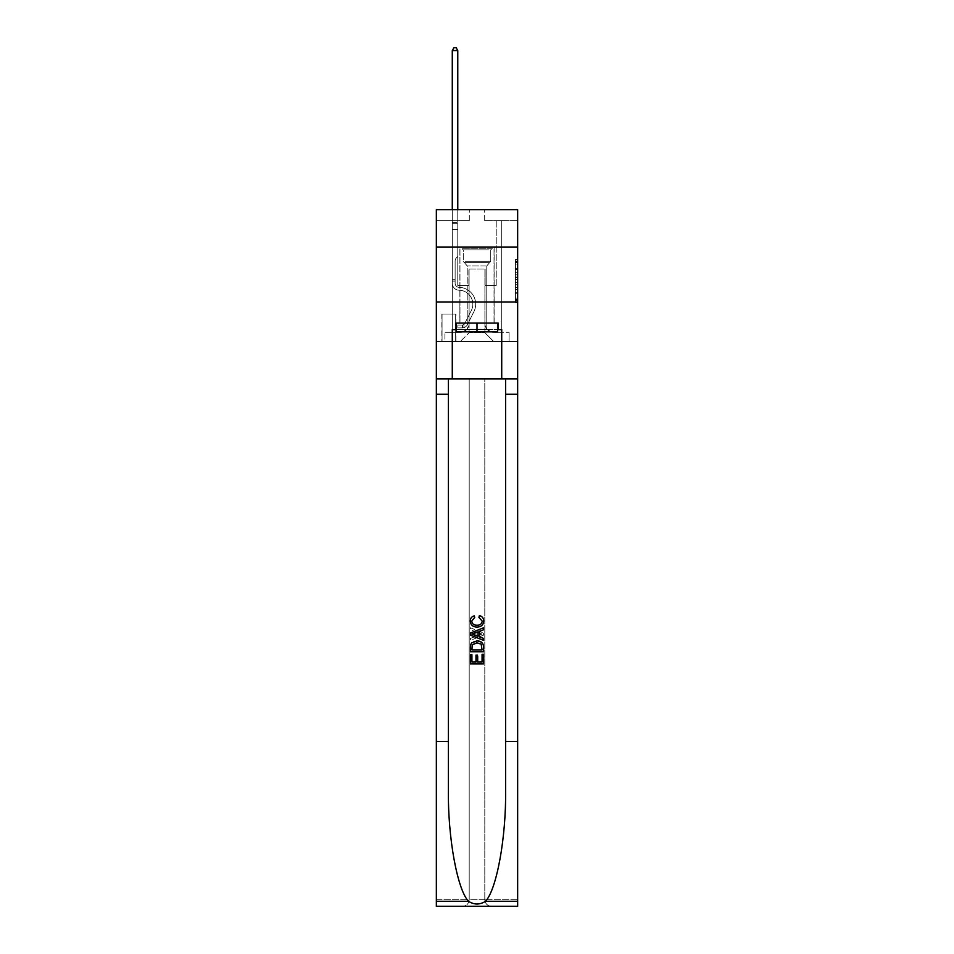 <?xml version="1.0" encoding="UTF-8"?>
<svg xmlns="http://www.w3.org/2000/svg" width="954" height="954" viewBox="0 0 954 954"><rect width="100%" height="100%" fill="white"/><g stroke="black" fill="none" stroke-linecap="round" stroke-linejoin="round"><path stroke-width="0.72" stroke-dasharray="4.77 3.58" d="M515.458 272.677L515.458 279.57L517.652 279.57L517.652 300.498L517.652 261.67L517.652 279.57L515.458 279.57L515.458 261.026L515.458 302.656L515.458 259.512L515.458 299.639L517.652 299.639L515.458 299.639L517.652 299.639L515.458 299.639L515.458 292.735L515.458 302.656L517.652 302.656L517.652 259.512L517.652 299.532L517.652 282.599L515.458 282.599L517.652 282.599L517.652 292.735L517.652 262.529L515.458 262.529L517.652 262.529L517.652 302.656L517.652 261.67L517.652 302.656L515.458 302.656L515.458 259.512L517.652 259.512L517.652 261.67L517.652 259.512L517.652 261.67L517.652 259.512L517.652 261.026L517.652 259.512L515.458 259.512L515.458 262.529L517.652 262.529L515.458 262.529L515.458 272.677L517.652 272.677M494.136 247.026L494.136 301.965L459.864 301.965L494.136 301.965L459.864 301.965L494.136 301.965L494.136 323.06L459.864 323.06L494.136 323.06L459.864 323.06L494.136 323.06L494.136 301.965L459.864 301.965L459.864 323.06L459.864 301.965L494.136 301.965L459.864 301.965L494.136 301.965L494.136 247.026L459.864 247.026L459.864 301.965L459.864 247.026L494.136 247.026M455.905 314.045L441.833 314.045L455.905 314.045L455.905 341.52L441.833 341.52L455.905 341.52M441.833 314.045L441.833 341.52M517.652 276.982L517.652 274.824L517.652 276.982L515.458 276.982L515.458 268.301L515.458 293.868L515.458 287.452L517.652 287.452L515.458 287.452L515.458 302.656L517.652 302.656L515.458 302.656L517.652 302.656L515.458 302.656L515.458 259.512L517.652 259.512L515.458 259.512L517.652 259.512L515.458 259.512L515.458 276.982L517.652 276.982M517.652 741.485L505.62 741.485L505.62 378.881L517.652 378.881L517.652 301.965L517.652 341.52L436.348 341.52L517.652 341.52L517.652 209.665L484.692 209.665L517.652 209.665L517.652 220.648L517.652 209.665L436.348 209.665L469.308 209.665L436.348 209.665L436.348 220.648L469.308 220.648L436.348 220.648L436.348 209.665L436.348 247.026L517.652 247.026L436.348 247.026L436.348 301.965L517.652 301.965L436.348 301.965L436.348 341.52L436.348 301.965L517.652 301.965L436.348 301.965L436.348 906.3L517.652 906.3L436.348 906.3L436.348 899.705L517.652 899.705L517.652 301.965L436.348 301.965L517.652 301.965L436.348 301.965L436.348 378.881L436.348 301.965M452.279 220.648L452.279 332.29L460.293 332.29A8.789 8.789 0 0 0 469.094 323.501L469.094 268.992L469.094 332.731L469.094 268.992L469.094 332.731L469.094 268.992L484.906 268.992L484.906 323.501A8.789 8.789 0 0 0 493.707 332.29L501.721 332.29L501.721 220.648L501.721 332.29L501.721 220.648L501.721 332.29L501.721 220.648L501.721 332.29L501.721 220.648L501.721 332.29L501.721 220.648L501.721 332.29L501.721 220.648L501.721 332.29L501.721 220.648L501.721 332.29L509.09 332.29L493.707 332.29L501.721 332.29L493.707 332.29L501.721 332.29L493.707 332.29L501.721 332.29L493.707 332.29L501.721 332.29L493.707 332.29L501.721 332.29L493.707 332.29L501.721 332.29L501.721 220.648L496.223 220.648L501.721 220.648L496.223 220.648L501.721 220.648L496.223 220.648L501.721 220.648L496.223 220.648L501.721 220.648L496.223 220.648L501.721 220.648L496.223 220.648L501.721 220.648L496.223 220.648L501.721 220.648L496.223 220.648L501.721 220.648L501.721 332.29L493.707 332.29A8.789 8.789 0 0 1 484.906 323.501A8.789 8.789 0 0 0 493.707 332.29A8.789 8.789 0 0 1 484.906 323.501A8.789 8.789 0 0 0 493.707 332.29A8.789 8.789 0 0 1 484.906 323.501A8.789 8.789 0 0 0 493.707 332.29A8.789 8.789 0 0 1 484.906 323.501A8.789 8.789 0 0 0 493.707 332.29A8.789 8.789 0 0 1 484.906 323.501A8.789 8.789 0 0 0 493.707 332.29A8.789 8.789 0 0 1 484.906 323.501A8.789 8.789 0 0 0 493.707 332.29A8.789 8.789 0 0 1 484.906 323.501L484.906 268.992L484.906 332.731L469.094 332.731L484.906 332.731L493.707 341.52L509.09 341.52L460.293 341.52L493.707 341.52L484.906 332.731L493.707 341.52L484.906 332.731L484.906 268.992L484.906 332.731L484.906 268.992L468.867 268.992L468.867 285.484L457.777 285.484L457.777 220.648L452.279 220.648L452.279 332.29L460.293 332.29A8.789 8.789 0 0 0 469.094 323.501L469.094 268.992L468.867 285.484L457.777 285.484L457.777 220.648L452.279 220.648L452.279 332.29L460.293 332.29L444.91 332.29L460.293 332.29L452.279 332.29L452.279 220.648L452.279 332.29L452.279 220.648L452.279 332.29L452.279 220.648L452.279 332.29L452.279 220.648L452.279 332.29L452.279 220.648L452.279 332.29L452.279 220.648L457.777 220.648L452.279 220.648L457.777 220.648L452.279 220.648L457.777 220.648L452.279 220.648L457.777 220.648L452.279 220.648L457.777 220.648L452.279 220.648L457.777 220.648L452.279 220.648L457.777 220.648L452.279 220.648L452.279 332.29L452.279 220.648M469.094 323.501L469.094 268.992L468.867 285.484L457.777 285.484L457.777 220.648L457.777 285.484L457.777 220.648L457.777 285.484L457.777 220.648L457.777 285.484L457.777 220.648L457.777 285.484L457.777 220.648L457.777 285.484L457.777 220.648L457.777 285.484L457.777 220.648L457.777 285.484L468.867 285.484L457.777 285.484L468.867 285.484L457.777 285.484L468.867 285.484L457.777 285.484L468.867 285.484L457.777 285.484L468.867 285.484L457.777 285.484L468.867 285.484L457.777 285.484L468.867 285.484L469.094 268.992L469.094 323.501A8.789 8.789 0 0 1 460.293 332.29A8.789 8.789 0 0 0 469.094 323.501A8.789 8.789 0 0 1 460.293 332.29A8.789 8.789 0 0 0 469.094 323.501A8.789 8.789 0 0 1 460.293 332.29A8.789 8.789 0 0 0 469.094 323.501A8.789 8.789 0 0 1 460.293 332.29A8.789 8.789 0 0 0 469.094 323.501A8.789 8.789 0 0 1 460.293 332.29A8.789 8.789 0 0 0 469.094 323.501A8.789 8.789 0 0 1 460.293 332.29A8.789 8.789 0 0 0 469.094 323.501M517.652 220.648L484.692 220.648L517.652 220.648M442.06 341.52L455.678 341.52L442.06 341.52L442.06 314.045L455.678 314.045L455.678 341.52L455.678 314.045L442.06 314.045L442.06 341.52M444.91 341.52L460.293 341.52L469.094 332.731L460.293 341.52L469.094 332.731L460.293 341.52L444.91 341.52L444.91 332.29L444.91 341.52M485.133 268.992L485.133 285.484L485.133 268.992M484.692 220.648L484.692 209.665L484.692 220.648M469.308 220.648L469.308 209.665L469.308 220.648M509.09 332.29L509.09 341.52L509.09 332.29M496.223 220.648L496.223 285.484L485.133 285.484L496.223 285.484L485.133 285.484L496.223 285.484L485.133 285.484L496.223 285.484L485.133 285.484L496.223 285.484L485.133 285.484L496.223 285.484L485.133 285.484L496.223 285.484L485.133 285.484L496.223 285.484L485.133 285.484L496.223 285.484L496.223 220.648M517.652 247.026L436.348 247.026M515.458 279.57L517.652 279.57L515.458 279.57M515.458 261.026L515.458 259.512L515.458 261.026L517.652 261.026L515.458 261.026M515.458 293.76L515.458 284.757L515.458 293.76L517.652 293.76L515.458 293.76M515.458 284.757L515.458 282.599L517.652 282.599L515.458 282.599L515.458 284.757L517.652 284.757L515.458 284.757M515.458 268.301L515.458 262.529L515.458 268.301L517.652 268.301L515.458 268.301M515.458 259.512L517.652 259.512L515.458 259.512L515.458 261.67L515.458 259.512L517.652 259.512M515.458 302.656L517.652 302.656L515.458 302.656L515.458 300.498L515.458 302.656M452.279 281.084L452.279 50.562L452.279 229.664L452.279 50.562L457.777 50.562L457.777 222.413L457.777 50.562L452.279 50.562L453.925 47.7L456.119 47.7L453.925 47.7L452.279 50.562L452.279 229.664L452.279 50.562L457.777 50.562L456.119 47.7L457.777 50.562L457.777 229.664L452.279 229.664L452.279 50.562L453.925 47.7L456.119 47.7L453.925 47.7L452.279 50.562L452.279 229.664L457.777 229.664L457.777 256.471L456.537 257.711A4.77 4.77 -8.7 0 0 455.13 261.086A4.77 4.77 171.3 0 1 456.537 257.711L457.777 256.471L457.777 50.562L452.279 50.562L457.777 50.562L456.119 47.7L457.777 50.562L457.777 229.664L452.279 229.664L452.279 283.29A6.916 6.916 -8.7 0 0 459.089 290.207A6.916 6.916 171.3 0 1 452.279 283.29L452.279 229.664L457.777 229.664L457.777 256.471L456.537 257.711A4.77 4.77 -34.1 0 0 455.13 261.086A4.77 4.77 145.9 0 1 456.537 257.711L457.777 256.471L457.777 50.562L452.279 50.562L453.925 47.7L456.119 47.7L453.925 47.7L452.279 50.562L452.279 222.413L452.279 50.562L457.777 50.562L456.119 47.7L457.777 50.562L457.777 229.664L452.279 229.664L452.279 283.29A6.916 6.916 -34.1 0 0 459.089 290.207A6.916 6.916 171.3 0 1 452.279 283.29L452.279 229.664L457.777 229.664L457.777 256.471L456.537 257.711A4.77 4.77 -34.1 0 0 455.13 261.086A4.77 4.77 145.9 0 1 456.537 257.711L457.777 256.471L457.777 50.562L452.279 50.562L453.925 47.7L456.119 47.7L453.925 47.7L452.279 50.562L452.279 223.224L452.279 50.562L457.777 50.562L456.119 47.7L457.777 50.562L457.777 229.664L452.279 229.664L452.279 283.29A6.916 6.916 -34.1 0 0 459.089 290.207A6.916 6.916 171.3 0 1 452.279 283.29L452.279 229.664L457.777 229.664L457.777 256.471L456.537 257.711A4.77 4.77 -34.1 0 0 455.13 261.086A4.77 4.77 145.9 0 1 456.537 257.711L457.777 256.471L457.777 50.562L452.279 50.562L453.925 47.7L456.119 47.7L453.925 47.7L452.279 50.562L452.279 283.29A6.916 6.916 -34.1 0 0 459.089 290.207A13.952 13.952 171.3 0 1 471.336 310.432A13.952 13.952 -8.7 0 0 459.089 290.207A6.916 6.916 145.9 0 1 452.279 283.29L452.279 229.664L457.777 229.664L457.777 256.471L456.537 257.711A4.77 4.77 -34.1 0 0 455.13 261.086A4.77 4.77 145.9 0 1 456.537 257.711L457.777 256.471L457.777 229.664L452.279 229.664L452.279 283.29A6.916 6.916 -34.1 0 0 459.089 290.207A6.916 6.916 145.9 0 1 452.279 283.29L452.279 229.664L457.777 229.664L457.777 223.224L457.777 256.471L456.537 257.711A4.77 4.77 -34.1 0 0 455.13 261.086A4.77 4.77 145.9 0 1 456.537 257.711L457.777 256.471L457.777 229.664L452.279 229.664L452.279 283.29A6.916 6.916 -34.1 0 0 459.089 290.207A6.916 6.916 145.9 0 1 452.279 283.29L452.279 229.664L457.777 229.664L457.777 222.413L457.777 256.471L456.537 257.711A4.77 4.77 -34.1 0 0 455.13 261.086A4.77 4.77 145.9 0 1 456.537 257.711L457.777 256.471L457.777 229.664L452.279 229.664L452.279 283.29A6.916 6.916 -34.1 0 0 459.089 290.207A13.952 13.952 145.9 0 1 471.336 310.432A13.952 13.952 -8.7 0 0 459.089 290.207A6.916 6.916 145.9 0 1 452.279 283.29L452.279 229.664L457.777 229.664L457.777 50.562L456.119 47.7L457.777 50.562L457.777 256.471L456.537 257.711A4.77 4.77 -34.1 0 0 455.13 261.086A4.77 4.77 145.9 0 1 456.537 257.711L457.777 256.471L457.777 229.664L452.279 229.664L452.279 283.29L452.279 281.084L455.13 281.084L455.13 279.76L452.279 279.76L455.13 279.76L455.13 283.29L455.13 261.086L455.13 283.29A4.066 4.066 -8.7 0 0 459.136 287.357A4.066 4.066 171.3 0 1 455.13 283.29L455.13 261.086L455.13 283.29L455.13 279.76L452.279 279.76L455.13 279.76L455.13 283.29A4.066 4.066 -34.1 0 0 459.136 287.357A4.066 4.066 171.3 0 1 455.13 283.29L455.13 261.086L455.13 283.29A4.066 4.066 -34.1 0 0 459.136 287.357A4.066 4.066 171.3 0 1 455.13 283.29L455.13 261.086L455.13 283.29L455.13 279.76L452.279 279.76L455.13 279.76L455.13 283.29A4.066 4.066 -34.1 0 0 459.136 287.357A16.814 16.814 171.3 0 1 473.888 311.708A16.814 16.814 -8.7 0 0 459.136 287.357A4.066 4.066 145.9 0 1 455.13 283.29L455.13 261.086L455.13 283.29A4.066 4.066 -34.1 0 0 459.136 287.357A4.066 4.066 145.9 0 1 455.13 283.29L455.13 261.086L455.13 283.29L455.13 279.76L452.279 279.76L455.13 279.76L455.13 283.29A4.066 4.066 -34.1 0 0 459.136 287.357A4.066 4.066 145.9 0 1 455.13 283.29L455.13 261.086L455.13 283.29A4.066 4.066 -34.1 0 0 459.136 287.357A16.814 16.814 145.9 0 1 473.888 311.708A16.814 16.814 -8.7 0 0 459.136 287.357A4.066 4.066 145.9 0 1 455.13 283.29L455.13 261.086L455.13 283.29L455.13 281.084L452.279 281.084M462.273 327.89A5.819 5.819 -8.7 0 0 467.365 324.682L473.888 311.708A16.814 16.814 -8.7 0 0 459.136 287.357A4.066 4.066 145.9 0 1 455.13 283.29A4.066 4.066 -34.1 0 0 459.136 287.357A4.066 4.066 145.9 0 1 455.13 283.29A4.066 4.066 145.9 0 0 459.136 287.357A16.814 16.814 145.9 0 1 473.888 311.708L467.365 324.682L473.888 311.708A16.814 16.814 -34.1 0 0 459.136 287.357A4.066 4.066 145.9 0 1 455.13 283.29A4.066 4.066 145.9 0 0 459.136 287.357A16.814 16.814 145.9 0 1 473.888 311.708A16.814 16.814 -34.1 0 0 459.136 287.357A4.066 4.066 145.9 0 1 455.13 283.29A4.066 4.066 145.9 0 0 459.136 287.357A4.066 4.066 145.9 0 1 455.13 283.29A4.066 4.066 145.9 0 0 459.136 287.357A16.814 16.814 145.9 0 1 473.888 311.708A16.814 16.814 -34.1 0 0 459.136 287.357A4.066 4.066 145.9 0 1 455.13 283.29A4.066 4.066 145.9 0 0 459.136 287.357A16.814 16.814 145.9 0 1 473.888 311.708L467.365 324.682L473.888 311.708A16.814 16.814 -34.1 0 0 459.136 287.357A4.066 4.066 145.9 0 1 455.13 283.29A4.066 4.066 145.9 0 0 459.136 287.357A4.066 4.066 145.9 0 1 455.13 283.29A4.066 4.066 145.9 0 0 459.136 287.357A16.814 16.814 145.9 0 1 473.888 311.708A16.814 16.814 -34.1 0 0 459.136 287.357A4.066 4.066 145.9 0 1 455.13 283.29A4.066 4.066 145.9 0 0 459.136 287.357A16.814 16.814 145.9 0 1 473.888 311.708A16.814 16.814 -34.1 0 0 459.136 287.357A16.814 16.814 -34.1 0 1 473.888 311.708L467.365 324.682A5.819 5.819 171.3 0 1 463.93 327.627A5.819 5.819 -8.7 0 0 467.365 324.682L473.888 311.708A16.814 16.814 -34.1 0 0 459.136 287.357A16.814 16.814 -34.1 0 1 473.888 311.708L467.365 324.682L473.888 311.708A16.814 16.814 -34.1 0 0 459.136 287.357A16.814 16.814 -34.1 0 1 473.888 311.708A16.814 16.814 -34.1 0 0 459.136 287.357A16.814 16.814 -34.1 0 1 473.888 311.708L467.365 324.682L473.888 311.708A16.814 16.814 -34.1 0 0 459.136 287.357A16.814 16.814 -34.1 0 1 473.888 311.708L467.365 324.682A5.819 5.819 145.9 0 1 463.93 327.627C462.237 327.985 462.237 327.985 463.93 327.627C462.237 327.985 462.237 327.985 463.93 327.627A5.819 5.819 -34.1 0 0 467.365 324.682L473.888 311.708A16.814 16.814 -34.1 0 0 459.136 287.357A16.814 16.814 -34.1 0 1 473.888 311.708A16.814 16.814 -34.1 0 0 459.136 287.357A16.814 16.814 -34.1 0 1 473.888 311.708L467.365 324.682L473.888 311.708A16.814 16.814 -34.1 0 0 459.136 287.357A16.814 16.814 -34.1 0 1 473.888 311.708L467.365 324.682A5.819 5.819 145.9 0 1 463.93 327.627C462.237 327.985 462.237 327.985 463.93 327.627C462.237 327.985 462.237 327.985 463.93 327.627A5.819 5.819 -34.1 0 0 467.365 324.682L473.888 311.708L467.365 324.682A5.819 5.819 145.9 0 1 463.93 327.627C462.237 327.985 462.237 327.985 463.93 327.627C462.237 327.985 462.237 327.985 463.93 327.627A5.819 5.819 -34.1 0 0 467.365 324.682L473.888 311.708L467.365 324.682A5.819 5.819 145.9 0 1 463.93 327.627C462.237 327.985 462.237 327.985 463.93 327.627C462.237 327.985 462.237 327.985 463.93 327.627A5.819 5.819 -34.1 0 0 467.365 324.682L473.888 311.708L467.365 324.682A5.819 5.819 145.9 0 1 463.93 327.627C462.237 327.985 462.237 327.985 463.93 327.627C462.237 327.985 462.237 327.985 463.93 327.627A5.819 5.819 -34.1 0 0 467.365 324.682L473.888 311.708L467.365 324.682A5.819 5.819 145.9 0 1 463.93 327.627C462.237 327.985 462.237 327.985 463.93 327.627C462.237 327.985 462.237 327.985 463.93 327.627A5.819 5.819 -34.1 0 0 467.365 324.682L473.888 311.708L467.365 324.682A5.819 5.819 145.9 0 1 463.93 327.627C462.237 327.985 462.237 327.985 463.93 327.627C462.237 327.985 462.237 327.985 463.93 327.627A5.819 5.819 -34.1 0 0 467.365 324.682A5.819 5.819 -8.7 0 1 462.273 327.89L462.273 325.04A2.969 2.969 -8.7 0 0 464.813 323.406L471.336 310.432A13.952 13.952 -8.7 0 0 459.089 290.207A6.916 6.916 145.9 0 1 452.279 283.29A6.916 6.916 -34.1 0 0 459.089 290.207A6.916 6.916 145.9 0 1 452.279 283.29A6.916 6.916 145.9 0 0 459.089 290.207A13.952 13.952 145.9 0 1 471.336 310.432L464.813 323.406L471.336 310.432A13.952 13.952 -34.1 0 0 459.089 290.207A6.916 6.916 145.9 0 1 452.279 283.29A6.916 6.916 145.9 0 0 459.089 290.207A13.952 13.952 145.9 0 1 471.336 310.432A13.952 13.952 -34.1 0 0 459.089 290.207A6.916 6.916 145.9 0 1 452.279 283.29A6.916 6.916 145.9 0 0 459.089 290.207A6.916 6.916 145.9 0 1 452.279 283.29A6.916 6.916 145.9 0 0 459.089 290.207A13.952 13.952 145.9 0 1 471.336 310.432A13.952 13.952 -34.1 0 0 459.089 290.207A6.916 6.916 145.9 0 1 452.279 283.29A6.916 6.916 145.9 0 0 459.089 290.207A13.952 13.952 145.9 0 1 471.336 310.432L464.813 323.406L471.336 310.432A13.952 13.952 -34.1 0 0 459.089 290.207A6.916 6.916 145.9 0 1 452.279 283.29A6.916 6.916 145.9 0 0 459.089 290.207A6.916 6.916 145.9 0 1 452.279 283.29A6.916 6.916 145.9 0 0 459.089 290.207A13.952 13.952 145.9 0 1 471.336 310.432A13.952 13.952 -34.1 0 0 459.089 290.207A6.916 6.916 145.9 0 1 452.279 283.29A6.916 6.916 145.9 0 0 459.089 290.207A13.952 13.952 145.9 0 1 471.336 310.432A13.952 13.952 -34.1 0 0 459.089 290.207A13.952 13.952 -34.1 0 1 471.336 310.432L464.813 323.406A2.969 2.969 171.3 0 1 463.93 324.455C462.261 325.219 462.261 325.219 463.93 324.455C462.261 325.219 462.261 325.219 463.93 324.455A2.969 2.969 -8.7 0 0 464.813 323.406L471.336 310.432A13.952 13.952 -34.1 0 0 459.089 290.207A13.952 13.952 -34.1 0 1 471.336 310.432L464.813 323.406L471.336 310.432A13.952 13.952 -34.1 0 0 459.089 290.207A13.952 13.952 -34.1 0 1 471.336 310.432A13.952 13.952 -34.1 0 0 459.089 290.207A13.952 13.952 -34.1 0 1 471.336 310.432L464.813 323.406L471.336 310.432A13.952 13.952 -34.1 0 0 459.089 290.207A13.952 13.952 -34.1 0 1 471.336 310.432L464.813 323.406A2.969 2.969 145.9 0 1 463.93 324.455C462.261 325.219 462.261 325.219 463.93 324.455C462.261 325.219 462.261 325.219 463.93 324.455A2.969 2.969 -34.1 0 0 464.813 323.406L471.336 310.432A13.952 13.952 -34.1 0 0 459.089 290.207A13.952 13.952 -34.1 0 1 471.336 310.432A13.952 13.952 -34.1 0 0 459.089 290.207A13.952 13.952 -34.1 0 1 471.336 310.432L464.813 323.406L471.336 310.432A13.952 13.952 -34.1 0 0 459.089 290.207A13.952 13.952 -34.1 0 1 471.336 310.432L464.813 323.406A2.969 2.969 145.9 0 1 463.93 324.455C462.261 325.219 462.261 325.219 463.93 324.455C462.261 325.219 462.261 325.219 463.93 324.455A2.969 2.969 -34.1 0 0 464.813 323.406L471.336 310.432L464.813 323.406A2.969 2.969 145.9 0 1 463.93 324.455C462.261 325.219 462.261 325.219 463.93 324.455C462.261 325.219 462.261 325.219 463.93 324.455A2.969 2.969 -34.1 0 0 464.813 323.406L471.336 310.432L464.813 323.406A2.969 2.969 145.9 0 1 463.93 324.455C462.261 325.219 462.261 325.219 463.93 324.455C462.261 325.219 462.261 325.219 463.93 324.455A2.969 2.969 -34.1 0 0 464.813 323.406L471.336 310.432L464.813 323.406A2.969 2.969 145.9 0 1 463.93 324.455C462.261 325.219 462.261 325.219 463.93 324.455C462.261 325.219 462.261 325.219 463.93 324.455A2.969 2.969 -34.1 0 0 464.813 323.406L471.336 310.432L464.813 323.406A2.969 2.969 145.9 0 1 463.93 324.455C462.261 325.219 462.261 325.219 463.93 324.455C462.261 325.219 462.261 325.219 463.93 324.455A2.969 2.969 -34.1 0 0 464.813 323.406L471.336 310.432L464.813 323.406A2.969 2.969 145.9 0 1 463.93 324.455C462.261 325.219 462.261 325.219 463.93 324.455C462.261 325.219 462.261 325.219 463.93 324.455A2.969 2.969 -34.1 0 0 464.813 323.406A2.969 2.969 -8.7 0 1 462.273 325.04L462.273 327.89L457.884 327.89L462.273 327.89A5.819 5.819 -34.1 0 0 467.365 324.682A5.819 5.819 -34.1 0 1 462.273 327.89L462.273 325.04L457.884 325.04L462.273 325.04A2.969 2.969 -34.1 0 0 464.813 323.406A2.969 2.969 -34.1 0 1 462.273 325.04L462.273 327.89L457.884 327.89L457.884 325.04L457.884 327.89L462.273 327.89A5.819 5.819 -34.1 0 0 467.365 324.682A5.819 5.819 -34.1 0 1 462.273 327.89L462.273 325.04L457.884 325.04L462.273 325.04A2.969 2.969 -34.1 0 0 464.813 323.406A2.969 2.969 -34.1 0 1 462.273 325.04L462.273 327.89L457.884 327.89L457.884 325.04L457.884 327.89L462.273 327.89A5.819 5.819 -34.1 0 0 467.365 324.682A5.819 5.819 -34.1 0 1 462.273 327.89L462.273 325.04L457.884 325.04L462.273 325.04A2.969 2.969 -34.1 0 0 464.813 323.406A2.969 2.969 -34.1 0 1 462.273 325.04L462.273 327.89L457.884 327.89L457.884 325.04L457.884 327.89L462.273 327.89A5.819 5.819 -34.1 0 0 467.365 324.682A5.819 5.819 -34.1 0 1 462.273 327.89L462.273 325.04L457.884 325.04L462.273 325.04A2.969 2.969 -34.1 0 0 464.813 323.406A2.969 2.969 -34.1 0 1 462.273 325.04L462.273 327.89L457.884 327.89L457.884 325.04L457.884 327.89L462.273 327.89A5.819 5.819 -34.1 0 0 467.365 324.682A5.819 5.819 -34.1 0 1 462.273 327.89L462.273 325.04L457.884 325.04L462.273 325.04A2.969 2.969 -34.1 0 0 464.813 323.406A2.969 2.969 -34.1 0 1 462.273 325.04L462.273 327.89L457.884 327.89L457.884 325.04L457.884 327.89L462.273 327.89A5.819 5.819 -34.1 0 0 467.365 324.682A5.819 5.819 -34.1 0 1 462.273 327.89L462.273 325.04L457.884 325.04L462.273 325.04A2.969 2.969 -34.1 0 0 464.813 323.406A2.969 2.969 -34.1 0 1 462.273 325.04L462.273 327.89L457.884 327.89L457.884 325.04L457.884 327.89L462.273 327.89A5.819 5.819 -34.1 0 0 467.365 324.682A5.819 5.819 -34.1 0 1 462.273 327.89L462.273 325.04L457.884 325.04L462.273 325.04A2.969 2.969 -34.1 0 0 464.813 323.406A2.969 2.969 -34.1 0 1 462.273 325.04L462.273 327.89L457.884 327.89L457.884 325.04L457.884 327.89L462.273 327.89M464.157 248.779L491.835 248.779L464.157 248.779M488.889 249.876L463.262 249.876L488.889 249.876M464.634 331.849L491.286 331.849L464.634 331.849M468.533 329.249L486.778 329.249L468.533 329.249M485.467 265.916L467.221 265.916L485.467 265.916M462.249 248.779L494.029 248.779L462.249 248.779M462.249 323.06L494.029 323.06L462.249 323.06M497.547 323.06L497.547 331.849L497.547 323.06L456.453 323.06L497.547 323.06L497.547 331.849L456.453 331.849L497.547 331.849L456.453 331.849L456.453 323.06L456.453 331.849L456.453 323.06L477 323.06L477 331.849L477 323.06L456.453 323.06M455.797 329.655L455.797 323.06L455.797 329.655L452.279 329.655L501.721 329.655L455.797 329.655L455.797 323.06L498.203 323.06L477 323.06L477 331.849M470.417 663.912L470.417 654.277L471.932 654.277L471.932 662.052L476.499 662.052L476.499 655.124L478.026 655.124L478.026 662.052L482.08 662.052L482.08 654.623L483.595 654.623L483.595 663.912L470.417 663.912L483.595 663.912L483.595 654.623L482.08 654.623L482.08 662.052L478.026 662.052L478.026 655.124L476.499 655.124L476.499 662.052L471.932 662.052L471.932 654.277L470.417 654.277L470.417 663.912M477.072 640.921L482.462 642.984L483.404 644.904L483.595 651.749L470.417 651.749L470.417 647.027C470.644 642.936 472.862 640.909 477.072 640.921C472.862 640.909 470.644 642.936 470.417 647.027L470.417 651.749L483.595 651.749L483.404 644.904L482.462 642.984L477.072 640.921M470.239 620.959C470.382 618.085 471.848 616.296 474.639 615.568L475.068 617.429L471.765 621.126C472.23 623.999 474.007 625.359 477.107 625.204C480.124 625.311 481.842 623.94 482.247 621.078L479.54 617.763L479.934 615.902C482.402 616.666 483.678 618.359 483.773 620.994C483.38 624.953 481.162 626.981 477.107 627.064C472.898 627.052 470.608 625.013 470.239 620.959L470.239 620.959C470.596 625.001 472.886 627.04 477.107 627.064L477.107 627.064C481.15 626.981 483.38 624.953 483.773 620.994L483.773 620.994C483.702 618.383 482.426 616.689 479.934 615.902L479.54 617.763L482.247 621.078C481.853 623.928 480.148 625.299 477.107 625.204L477.107 625.204C474.031 625.371 472.242 624.011 471.765 621.126L475.068 617.429L474.639 615.568C471.836 616.296 470.382 618.097 470.239 620.959M505.62 741.485L505.62 378.881L436.348 378.881L517.652 378.881L436.348 378.881L469.201 378.881L469.201 899.705L436.348 899.705L436.348 378.881L469.201 378.881L469.201 899.705C468.784 903.688 466.578 905.883 462.607 906.3C466.578 905.883 468.784 903.688 469.201 899.705L469.201 378.881L484.799 378.881L469.201 378.881L469.201 899.705C468.784 903.688 466.578 905.883 462.607 906.3L491.393 906.3C487.422 905.883 485.216 903.688 484.799 899.705L469.201 899.705C468.784 903.688 466.578 905.883 462.607 906.3L436.348 906.3L436.348 378.881L517.652 378.881L484.799 378.881L484.799 899.705C485.216 903.688 487.422 905.883 491.393 906.3L517.652 906.3L517.652 899.705L484.799 899.705L484.799 378.881L517.652 378.881L517.652 899.705L517.652 301.965M505.62 378.881L505.62 790.484C506.204 837.314 496.712 889.641 485.503 901.291C479.838 904.905 474.174 904.905 468.497 901.291C457.288 889.641 447.796 837.314 448.38 790.484L448.38 378.881L517.652 378.881M483.595 633.027L483.595 635.125L470.417 640.361L470.417 638.393L474.472 636.89L474.472 631.274L470.417 629.771L470.417 627.792L483.595 633.027L470.417 627.792L470.417 629.771L474.472 631.274L474.472 636.89L470.417 638.393L470.417 640.361L483.595 635.125L483.595 633.027M448.38 378.881L448.38 790.484L448.38 378.881L436.348 378.881M448.38 741.485L436.348 741.485M456.453 329.655L477 329.655L477 323.06L498.203 323.06L498.203 329.655M501.721 378.881L501.721 329.655L501.721 378.881L501.721 329.655L452.279 329.655L452.279 378.881M479.647 634.982L475.986 636.33L475.986 631.834L482.08 634.076L479.647 634.982L482.08 634.076L475.986 631.834L475.986 636.33L479.647 634.982M471.932 649.889L472.862 644.057L477.107 642.781L481.806 645.035L482.08 649.889L471.932 649.889L482.08 649.889L481.806 645.035L477.107 642.781L472.862 644.057L471.92 649.889L472.194 645.035L476.893 642.781L481.138 644.057M470.405 663.912L483.583 663.912L483.583 654.277L482.068 654.277M477.501 662.052L477.501 655.124L475.974 655.124M471.92 662.052L471.92 654.623L470.405 654.623M470.405 651.749L483.583 651.749L483.583 647.027C483.356 642.936 481.138 640.909 476.928 640.921L471.538 642.984M470.596 644.904L470.405 647.241M478.932 617.429L482.235 621.126C481.77 623.999 479.993 625.359 476.893 625.204C473.876 625.311 472.158 623.94 471.753 621.078L474.46 617.763L474.066 615.902C471.598 616.666 470.322 618.359 470.227 620.994C470.62 624.953 472.838 626.981 476.893 627.064C481.102 627.052 483.392 625.013 483.761 620.959C483.618 618.085 482.152 616.296 479.361 615.568M483.583 640.361L483.583 638.393L479.528 636.89L479.528 631.274L483.583 629.771L483.583 627.792M477 323.06L477 329.655L497.547 329.655M491.393 906.3C487.422 905.883 485.216 903.688 484.799 899.705C485.216 903.688 487.422 905.883 491.393 906.3M478.014 636.33L471.92 634.076L478.014 631.834M452.279 209.665L452.279 50.562L457.777 50.562L452.279 50.562L453.925 47.7L456.119 47.7L453.925 47.7L452.279 50.562L452.279 222.413L452.279 50.562L457.777 50.562L456.119 47.7L457.777 50.562L457.777 222.413L457.777 50.562L452.279 50.562L453.925 47.7L456.119 47.7L453.925 47.7L452.279 50.562L457.777 50.562L456.119 47.7L457.777 50.562L457.777 209.665M457.884 325.04L462.165 325.04L457.884 325.04L457.884 327.89L457.884 325.04M452.279 222.413L452.279 223.224L452.279 222.413L457.777 222.413L452.279 222.413M463.93 327.627C462.237 327.985 462.237 327.985 463.93 327.627C462.237 327.985 462.237 327.985 463.93 327.627L463.93 324.455L463.93 327.627M457.777 50.562L456.119 47.7L453.925 47.7L452.279 50.562M515.458 292.735L517.652 292.735L515.458 292.735M515.458 289.491L517.652 289.491M515.458 269.433L517.652 269.433L515.458 269.433M515.458 261.67L517.652 261.67M515.458 300.498L517.652 300.498M515.458 298.125L517.652 298.125M515.458 264.043L517.652 264.043M515.458 277.423L517.652 277.423L515.458 277.423M515.458 289.611L517.652 289.611L515.458 289.611M515.458 293.868L517.652 293.868L515.458 293.868M515.458 274.824L517.652 274.824L515.458 274.824M452.279 223.224L457.777 223.224L452.279 223.224M465.111 261.324L490.738 261.324L465.111 261.324M488.508 262.422L463.716 262.422L488.508 262.422M448.38 394.264L436.348 394.264M505.62 394.264L517.652 394.264M517.652 901.291L485.503 901.291M468.497 901.291L436.348 901.291M515.458 299.532L517.652 299.532M515.458 299.639L517.652 299.639M515.458 262.529L517.652 262.529M462.607 325.004L462.607 327.878L462.607 325.004M463.262 249.876L462.165 248.779L463.262 249.876L463.262 261.324L467.221 265.916L467.221 329.249L462.714 331.849L467.221 329.249L467.221 265.916L463.262 261.324L463.262 249.876M494.029 248.779L494.029 323.06L494.029 248.779M459.971 248.779L459.971 323.06L459.971 248.779M490.738 261.324L490.738 249.876L491.835 248.779L490.738 249.876L490.738 261.324L486.778 265.916L486.778 329.249L491.286 331.849L486.778 329.249L486.778 265.916L490.738 261.324"/><path stroke-width="1.43" d="M517.652 247.026L517.652 209.665L436.348 209.665L436.348 247.026L517.652 247.026L517.652 301.965L436.348 301.965L436.348 247.026M497.547 323.06L497.547 331.849L456.453 331.849L456.453 323.06M477 323.06L477 331.849M482.068 654.277L482.068 662.052L477.501 662.052L482.068 662.052L482.068 654.277L483.583 654.277L483.583 663.912L470.405 663.912L470.405 654.623L470.405 663.912M475.974 655.124L475.974 662.052L471.92 662.052L475.974 662.052L475.974 655.124L477.501 655.124L477.501 662.052M471.538 642.984L470.596 644.904L471.538 642.984L476.928 640.921C481.138 640.909 483.356 642.936 483.583 647.027L483.583 651.749L470.405 651.749L470.405 647.241L470.405 651.749M479.361 615.568L478.932 617.429L479.361 615.568C482.164 616.296 483.618 618.097 483.761 620.959C483.404 625.001 481.114 627.04 476.893 627.064L476.893 627.064C472.85 626.981 470.62 624.953 470.227 620.994L470.227 620.994C470.298 618.383 471.574 616.689 474.066 615.902L474.46 617.763L471.753 621.078C472.147 623.928 473.852 625.299 476.893 625.204C479.969 625.371 481.758 624.011 482.235 621.126L478.932 617.429M485.503 901.291L517.652 901.291L517.652 906.3L436.348 906.3L436.348 741.485L448.38 741.485L448.38 790.484C447.796 837.314 457.288 889.641 468.497 901.291C474.162 904.905 479.826 904.905 485.503 901.291C496.712 889.641 506.204 837.314 505.62 790.484L505.62 378.881M470.405 633.027L470.405 635.125L483.583 640.361L470.405 635.125L470.405 633.027L483.583 627.792L470.405 633.027M505.62 741.485L517.652 741.485L517.652 301.965M436.348 741.485L436.348 301.965M448.38 378.881L448.38 741.485M517.652 901.291L517.652 741.485M436.348 378.881L452.279 378.881L452.279 329.655L456.453 329.655M497.547 329.655L498.203 329.655L498.203 323.06L455.797 323.06L455.797 329.655M498.203 329.655L501.721 329.655L501.721 378.881L517.652 378.881M452.279 378.881L501.721 378.881M483.583 627.792L483.583 629.771L479.528 631.274L479.528 636.89L483.583 638.393L483.583 640.361M474.353 634.982L478.014 636.33L478.014 631.834L471.92 634.076L474.353 634.982M478.014 631.834L478.014 636.33M470.405 647.241L470.596 644.904M481.138 644.057L482.068 649.889L481.138 644.057L476.893 642.781L472.194 645.035L471.92 649.889L482.068 649.889L471.92 649.889M470.405 654.623L471.92 654.623L471.92 662.052M457.777 209.665L457.777 50.562L452.279 50.562L452.279 209.665M452.279 50.562L453.925 47.7L456.119 47.7L457.777 50.562M505.62 394.264L517.652 394.264M448.38 394.264L436.348 394.264M436.348 901.291L468.497 901.291"/></g></svg>
